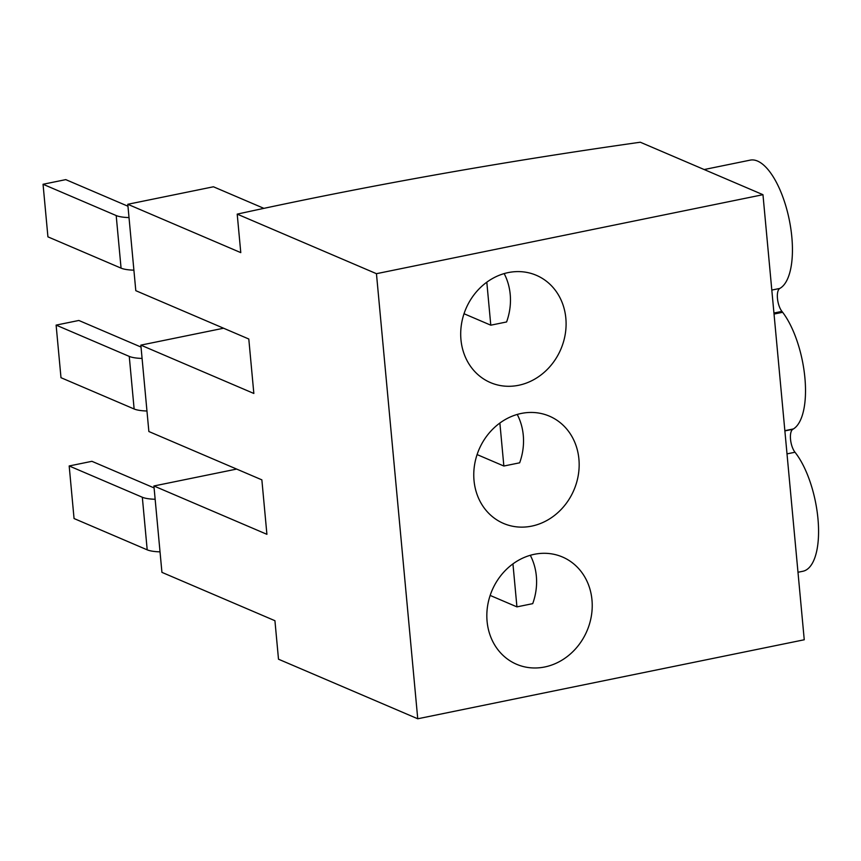<?xml version="1.0" encoding="UTF-8"?>
<svg xmlns="http://www.w3.org/2000/svg" width="861" height="861" viewBox="0 0 861 861"><rect width="100%" height="100%" fill="white"/><g stroke="black" fill="none" stroke-linecap="round" stroke-linejoin="round"><path stroke-width="1.29" d="M544.755 666.974A58.344 51.606 -66.8 0 1 516.578 664.272A58.344 51.606 -66.8 0 1 487.638 605.66A58.344 51.606 -66.8 0 1 534.304 554.301A58.344 51.606 -66.8 0 1 562.47 557.002A58.344 51.606 -66.8 0 1 591.421 615.615A58.344 51.606 -66.8 0 1 544.755 666.974M531.689 526.125A58.344 51.606 -66.8 0 1 503.513 523.423A58.344 51.606 -66.8 0 1 474.572 464.811A58.344 51.606 -66.8 0 1 521.239 413.452A58.344 51.606 -66.8 0 1 549.404 416.154A58.344 51.606 -66.8 0 1 578.355 474.766A58.344 51.606 -66.8 0 1 531.689 526.125M518.623 385.287A58.344 51.606 -66.8 0 1 490.447 382.585A58.344 51.606 -66.8 0 1 461.507 323.973A58.344 51.606 -66.8 0 1 508.173 272.603A58.344 51.606 -66.8 0 1 536.338 275.305A58.344 51.606 -66.8 0 1 565.29 333.917A58.344 51.606 -66.8 0 1 518.623 385.287M797.986 572.264L802.85 571.273A66.071 26.271 -101.6 0 0 805.939 570.122A66.071 26.271 -101.6 0 0 817.95 518.656A66.071 26.271 -101.6 0 0 794.994 452.24L787.008 453.876M794.994 452.24A12.872 5.123 -101.6 0 1 790.527 439.304A12.872 5.123 -101.6 0 1 792.863 429.273A66.071 26.271 -101.6 0 0 793.455 428.929A66.039 26.26 -101.6 0 0 804.895 377.818A66.039 26.26 -101.6 0 0 782.638 312.295A66.071 26.271 -101.6 0 0 781.928 311.391A12.872 5.123 -101.6 0 1 777.461 298.455A12.872 5.123 -101.6 0 1 779.797 288.435A66.071 26.271 -101.6 0 0 788.353 215.594A66.071 26.271 -101.6 0 0 750.254 160.124L704.169 169.542M223.58 328.224L140.849 345.132L148.867 431.522L261.862 479.857L266.91 534.315L153.915 485.981L161.933 572.361L274.928 620.706L278.501 659.203L417.746 718.774L804.249 639.766L762.964 194.694L376.451 273.69L237.206 214.131A1565.007 381.369 174.7 0 1 640.315 142.226L762.964 194.694M263.886 208.351L213.442 186.783L127.783 204.283L135.801 290.674L248.797 339.008L253.844 393.466L140.849 345.132M237.206 214.131L240.779 252.628L127.783 204.283M376.451 273.69L417.746 718.774M153.915 485.981L236.646 469.073M504.169 273.594A58.344 51.606 -66.8 0 1 506.591 321.96L490.792 325.189L464.014 313.727M129.021 217.585A27.229 6.63 174.7 0 1 116.192 215.551L43.05 184.265L47.925 236.85L121.067 268.137A27.229 6.63 -5.3 0 0 133.896 270.171M43.05 184.265L65.78 179.626L127.966 206.231M486.809 282.182L490.792 325.189M517.235 414.442A58.344 51.606 -66.8 0 1 519.657 462.809L503.857 466.027L477.08 454.576M142.087 358.434A27.229 6.63 174.7 0 1 129.258 356.4L56.116 325.114L60.991 377.699L134.133 408.986A27.229 6.63 -5.3 0 0 146.962 411.009M56.116 325.114L78.846 320.464L141.032 347.069M499.875 423.031L503.857 466.027M530.301 555.28A58.344 51.606 -66.8 0 1 532.722 603.647L516.934 606.876L490.146 595.425M155.152 499.272A27.229 6.63 174.7 0 1 142.323 497.249L69.181 465.962L74.057 518.537L147.199 549.835A27.229 6.63 -5.3 0 0 160.028 551.858M69.181 465.962L91.912 461.313L154.097 487.918M512.941 563.88L516.934 606.876M779.797 288.435L771.811 290.071M793.455 428.929L784.855 430.683M782.638 312.295L774.039 314.061M781.928 311.391L773.942 313.027M792.863 429.273L784.877 430.909M116.192 215.551L121.067 268.137M129.258 356.4L134.133 408.986M142.323 497.249L147.199 549.835"/></g></svg>
